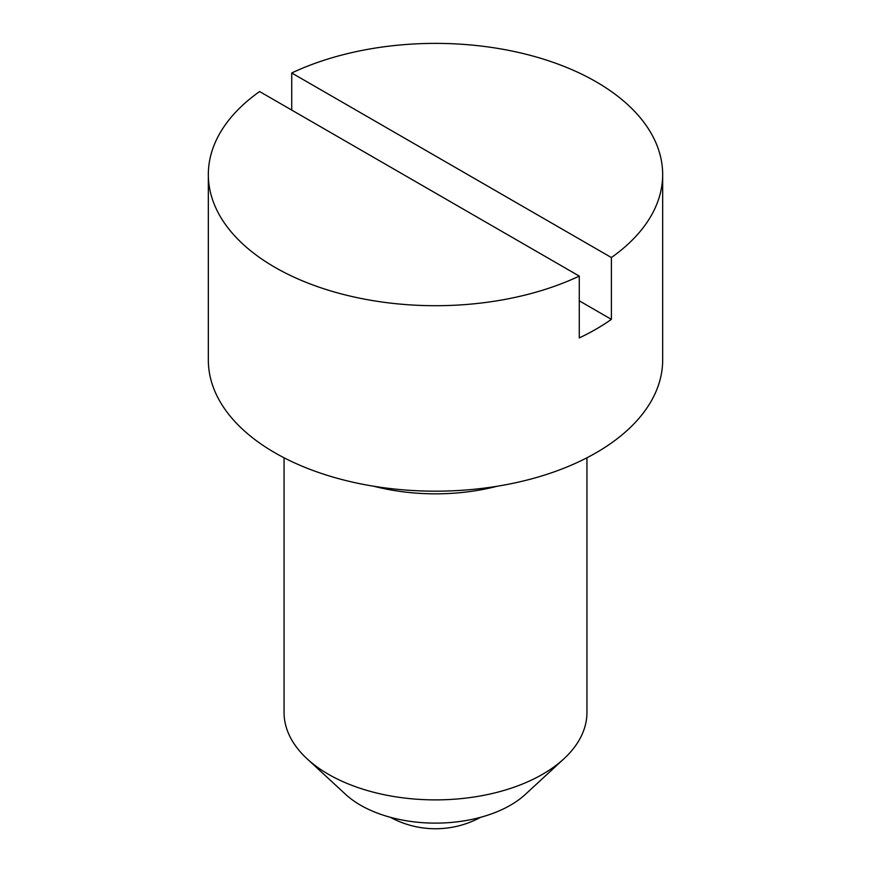 <?xml version="1.0" encoding="UTF-8"?>
<svg xmlns="http://www.w3.org/2000/svg" width="871" height="871" viewBox="0 0 871 871"><rect width="100%" height="100%" fill="white"/><g stroke="black" fill="none" stroke-linecap="round" stroke-linejoin="round"><path stroke-width="1.31" d="M586.945 457.787L586.945 712.445A151.445 87.438 180 0 1 563.896 758.815A151.445 87.438 180 0 1 328.411 774.275A151.445 87.438 180 0 1 307.104 758.815A151.445 87.438 180 0 1 284.055 712.445L284.055 457.787M563.896 758.815L525.376 794.374A106.012 61.21 180 0 1 360.54 805.196A106.012 61.21 180 0 1 345.624 794.374L307.104 758.815M274.866 267.288A227.168 131.162 180 0 1 208.332 174.538A227.168 131.162 180 0 1 259.612 91.542L579.269 276.096A227.168 131.162 180 0 1 274.866 267.288M291.731 110.084L291.731 72.99A227.168 131.162 180 0 1 596.134 81.798A227.168 131.162 180 0 1 662.668 174.538A227.168 131.162 180 0 1 611.388 257.544L611.388 319.374A227.168 131.162 180 0 1 579.269 337.926L579.269 276.096M662.668 174.538L662.668 360.028A227.168 131.162 180 0 1 522.437 481.195A227.168 131.162 180 0 1 274.866 452.768A227.168 131.162 180 0 1 208.332 360.028L208.332 174.538M497.178 486.258A151.445 87.438 180 0 1 373.822 486.258M611.388 319.374L579.269 300.822M291.731 72.99L611.388 257.544M390.382 817.303A94.656 94.656 0 0 0 480.618 817.303"/></g></svg>

